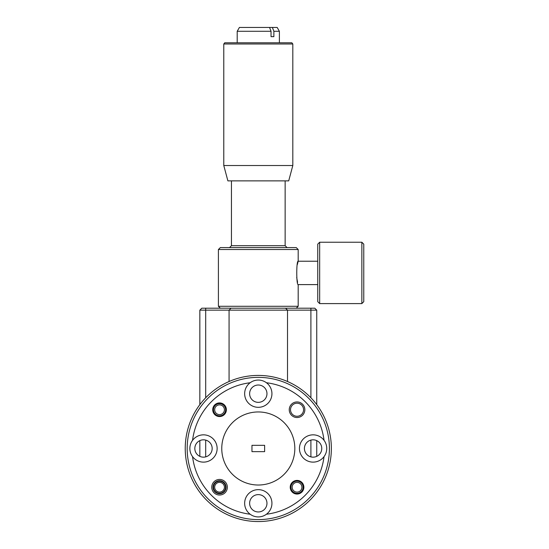 <?xml version="1.0" encoding="UTF-8"?>
<svg xmlns="http://www.w3.org/2000/svg" width="549" height="549" viewBox="0 0 549 549"><rect width="100%" height="100%" fill="white"/><g stroke="black" fill="none" stroke-linecap="round" stroke-linejoin="round"><path stroke-width="0.82" d="M223.69 412.299A4.872 4.872 0 0 0 222.105 405.594A4.872 4.872 0 0 0 215.4 407.18A4.872 4.872 0 0 0 216.985 413.884A4.872 4.872 0 0 0 223.69 412.299M214.364 406.541A6.087 6.087 0 0 1 222.743 404.558A6.087 6.087 0 0 1 224.726 412.937A6.087 6.087 0 0 1 216.347 414.92A6.087 6.087 0 0 1 214.364 406.541M292.898 484.678A4.872 4.872 0 0 0 294.484 491.376A4.872 4.872 0 0 0 301.188 489.79A4.872 4.872 0 0 0 299.603 483.093A4.872 4.872 0 0 0 292.898 484.678M302.224 490.435A6.087 6.087 0 0 1 293.845 492.412A6.087 6.087 0 0 1 291.862 484.033A6.087 6.087 0 0 1 300.241 482.056A6.087 6.087 0 0 1 302.224 490.435M215.4 489.79A4.872 4.872 0 0 0 222.105 491.376A4.872 4.872 0 0 0 223.69 484.678A4.872 4.872 0 0 0 216.985 483.093A4.872 4.872 0 0 0 215.4 489.79M319.662 303.597L317.747 301.682L317.747 244.147L319.662 242.233L319.662 303.597L361.853 303.597L361.853 242.233L319.662 242.233M361.853 242.233L363.767 244.147L363.767 301.682L361.853 303.597M297.318 264.652L298.182 261.228C296.288 260.494 296.288 285.336 298.182 284.608L317.747 284.608M298.182 249.521L218.406 249.521L220.327 247.599L296.268 247.599L298.182 249.521L298.182 261.228L317.747 261.228M292.816 43.989L291.855 42.795L224.733 42.795L223.779 43.989L292.816 43.989L292.816 165.524L223.779 165.524L227.89 180.868L288.705 180.868L292.816 165.524M273.876 31.286L272.373 27.45L277.176 27.45L279.393 31.286L273.876 31.286L273.876 36.653L271.041 36.653L271.041 31.286L237.202 31.286L237.202 42.795M218.406 249.521L218.406 306.287L298.182 306.287L296.268 308.202M185.233 448.485A73.065 73.065 0 0 1 258.298 375.42A73.065 73.065 0 0 1 331.363 448.485A73.065 73.065 0 0 1 258.298 521.55A73.065 73.065 0 0 1 185.233 448.485M329.414 448.485A71.116 71.116 0 0 0 258.298 377.369A71.116 71.116 0 0 0 187.182 448.485A71.116 71.116 0 0 0 258.298 519.601A71.116 71.116 0 0 0 329.414 448.485M294.827 448.485A36.529 36.529 0 0 0 258.298 411.956A36.529 36.529 0 0 0 221.762 448.485A36.529 36.529 0 0 0 258.298 485.021A36.529 36.529 0 0 0 294.827 448.485M324.04 456.624A13.636 13.636 0 0 0 308.806 435.535A13.636 13.636 0 0 0 308.806 461.435A13.636 13.636 0 0 0 324.04 456.624A66.244 66.244 0 0 1 266.43 514.228A13.636 13.636 0 0 0 258.298 489.646A13.636 13.636 0 0 0 250.159 514.228A13.636 13.636 0 0 0 266.43 514.228M304.421 448.485A8.667 8.667 0 0 0 313.095 457.159A8.667 8.667 0 0 0 321.762 448.485A8.667 8.667 0 0 0 313.095 439.818A8.667 8.667 0 0 0 304.421 448.485M249.623 503.282A8.667 8.667 0 0 0 258.298 511.956A8.667 8.667 0 0 0 266.965 503.282A8.667 8.667 0 0 0 258.298 494.615A8.667 8.667 0 0 0 249.623 503.282M192.555 456.624A13.636 13.636 0 0 0 217.136 448.485A13.636 13.636 0 0 0 192.555 440.346A13.636 13.636 0 0 0 192.555 456.624A66.244 66.244 0 0 0 250.159 514.228M194.826 448.485A8.667 8.667 0 0 0 203.494 457.159A8.667 8.667 0 0 0 212.168 448.485A8.667 8.667 0 0 0 203.494 439.818A8.667 8.667 0 0 0 194.826 448.485M244.655 393.688A13.636 13.636 0 0 0 258.298 407.324A13.636 13.636 0 0 0 266.43 382.742A13.636 13.636 0 0 0 244.655 393.688M249.623 393.688A8.667 8.667 0 0 0 258.298 402.355A8.667 8.667 0 0 0 266.965 393.688A8.667 8.667 0 0 0 258.298 385.014A8.667 8.667 0 0 0 249.623 393.688M290.222 487.231A6.821 6.821 0 0 0 297.043 494.052A6.821 6.821 0 0 0 303.865 487.231A6.821 6.821 0 0 0 297.043 480.416A6.821 6.821 0 0 0 290.222 487.231M212.731 409.739A6.821 6.821 0 0 0 219.545 416.554A6.821 6.821 0 0 0 226.366 409.739A6.821 6.821 0 0 0 219.545 402.918A6.821 6.821 0 0 0 212.731 409.739M213.019 487.231A6.526 6.526 0 0 0 219.545 493.764A6.526 6.526 0 0 0 226.071 487.231A6.526 6.526 0 0 0 219.545 480.704A6.526 6.526 0 0 0 213.019 487.231M211.756 487.231A7.796 7.796 0 0 0 219.545 495.026A7.796 7.796 0 0 0 227.341 487.231A7.796 7.796 0 0 0 219.545 479.442A7.796 7.796 0 0 0 211.756 487.231M290.517 409.739A6.526 6.526 0 0 0 297.043 416.266A6.526 6.526 0 0 0 303.57 409.739A6.526 6.526 0 0 0 297.043 403.213A6.526 6.526 0 0 0 290.517 409.739M289.248 409.739A7.796 7.796 0 0 0 297.043 417.528A7.796 7.796 0 0 0 304.839 409.739A7.796 7.796 0 0 0 297.043 401.943A7.796 7.796 0 0 0 289.248 409.739M225.536 487.231A5.991 5.991 0 0 1 219.545 493.228A5.991 5.991 0 0 1 213.554 487.231A5.991 5.991 0 0 1 219.545 481.24A5.991 5.991 0 0 1 225.536 487.231M297.579 282.33L296.7 277.444M324.04 440.346A66.244 66.244 0 0 0 266.43 382.742M314.797 308.202L316.746 310.151L199.843 310.151L201.792 308.202L314.797 308.202M285.576 308.202L287.518 310.151L287.518 381.521M229.07 381.521L229.07 310.151L231.019 308.202M316.746 310.151L316.746 404.647M316.746 440.621L316.746 456.349M199.843 456.349L199.843 440.621M199.843 404.647L199.843 310.151M250.159 382.742A66.244 66.244 0 0 0 192.555 440.346M251.964 445.321L251.964 451.649L264.625 451.649L264.625 445.321L251.964 445.321M272.373 27.45L269.545 27.45L271.041 31.286M237.202 31.286L239.412 27.45L269.545 27.45M272.517 36.653L271.041 36.653M231.445 180.868L231.445 245.684L285.144 245.684L287.058 247.599M310.899 308.202L310.899 397.778M205.69 397.778L205.69 308.202M310.899 440.099L310.899 456.871M205.69 456.871L205.69 440.099M279.393 31.286L279.393 42.795M285.144 180.868L285.144 245.684M231.445 245.684L229.53 247.599M298.182 284.608L298.182 306.287M223.779 43.989L223.779 165.524M220.327 308.202L218.406 306.287"/></g></svg>

